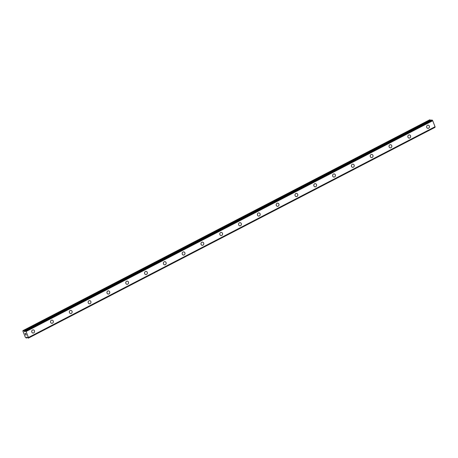 <?xml version="1.0" encoding="UTF-8"?>
<svg xmlns="http://www.w3.org/2000/svg" width="458" height="458" viewBox="0 0 458 458"><rect width="100%" height="100%" fill="white"/><g stroke="black" fill="none" stroke-linecap="round" stroke-linejoin="round"><path stroke-width="0.69" d="M33.239 329.875A1.592 1.414 -85.9 0 1 33.01 333.052A1.592 1.414 -85.9 0 1 33.239 329.875A1.592 1.414 -85.9 0 1 33.016 333.052M52.046 320.125A1.592 1.414 -85.9 0 1 51.817 323.308A1.592 1.414 -85.9 0 1 52.046 320.125A1.592 1.414 -85.9 0 1 51.817 323.308M70.853 310.381A1.592 1.414 -85.9 0 1 70.624 313.558A1.592 1.414 -85.9 0 1 70.853 310.381A1.592 1.414 -85.9 0 1 70.624 313.558M89.659 300.631A1.592 1.414 -85.9 0 1 89.43 303.814A1.592 1.414 -85.9 0 1 89.659 300.631A1.592 1.414 -85.9 0 1 89.43 303.814M108.46 290.882A1.592 1.414 -85.9 0 1 108.237 294.065A1.592 1.414 -85.9 0 1 108.466 290.882A1.592 1.414 -85.9 0 1 108.237 294.065M127.267 281.138A1.592 1.414 -85.9 0 1 127.038 284.315A1.592 1.414 -85.9 0 1 127.267 281.138A1.592 1.414 -85.9 0 1 127.038 284.315M146.073 271.388A1.592 1.414 -85.9 0 1 145.844 274.571A1.592 1.414 -85.9 0 1 146.073 271.388A1.592 1.414 -85.9 0 1 145.844 274.571M164.88 261.644A1.592 1.414 -85.9 0 1 164.651 264.821A1.592 1.414 -85.9 0 1 164.88 261.644A1.592 1.414 -85.9 0 1 164.651 264.821M183.681 251.894A1.592 1.414 -85.9 0 1 183.458 255.077A1.592 1.414 -85.9 0 1 183.687 251.894A1.592 1.414 -85.9 0 1 183.458 255.077M202.488 242.145A1.592 1.414 -85.9 0 1 202.259 245.328A1.592 1.414 -85.9 0 1 202.488 242.145A1.592 1.414 -85.9 0 1 202.264 245.328M221.294 232.401A1.592 1.414 -85.9 0 1 221.065 235.578A1.592 1.414 -85.9 0 1 221.294 232.401A1.592 1.414 -85.9 0 1 221.065 235.578M240.101 222.651A1.592 1.414 -85.9 0 1 239.872 225.834A1.592 1.414 -85.9 0 1 240.101 222.651A1.592 1.414 -85.9 0 1 239.872 225.834M258.902 212.901A1.592 1.414 -85.9 0 1 258.678 216.084A1.592 1.414 -85.9 0 1 258.907 212.907A1.592 1.414 -85.9 0 1 258.678 216.084M277.708 203.157A1.592 1.414 -85.9 0 1 277.479 206.335A1.592 1.414 -85.9 0 1 277.708 203.157A1.592 1.414 -85.9 0 1 277.485 206.335M296.515 193.408A1.592 1.414 -85.9 0 1 296.286 196.591A1.592 1.414 -85.9 0 1 296.515 193.408A1.592 1.414 -85.9 0 1 296.286 196.591M315.322 183.664A1.592 1.414 -85.9 0 1 315.093 186.841A1.592 1.414 -85.9 0 1 315.322 183.664A1.592 1.414 -85.9 0 1 315.093 186.841M334.122 173.914A1.592 1.414 -85.9 0 1 333.899 177.097A1.592 1.414 -85.9 0 1 334.128 173.914A1.592 1.414 -85.9 0 1 333.899 177.097M352.929 164.164A1.592 1.414 -85.9 0 1 352.706 167.347A1.592 1.414 -85.9 0 1 352.929 164.164A1.592 1.414 -85.9 0 1 352.7 167.347M371.736 154.42A1.592 1.414 -85.9 0 1 371.507 157.598A1.592 1.414 -85.9 0 1 371.736 154.42A1.592 1.414 -85.9 0 1 371.507 157.598M390.542 144.671A1.592 1.414 -85.9 0 1 390.313 147.854A1.592 1.414 -85.9 0 1 390.542 144.671A1.592 1.414 -85.9 0 1 390.313 147.854M409.343 134.927A1.592 1.414 -85.9 0 1 409.12 138.104A1.592 1.414 -85.9 0 1 409.349 134.927A1.592 1.414 -85.9 0 1 409.12 138.104M428.15 125.177A1.592 1.414 -85.9 0 1 427.921 128.36A1.592 1.414 -85.9 0 1 428.15 125.177A1.592 1.414 -85.9 0 1 427.927 128.36M22.957 330.624L429.621 119.836L430.234 119.882L23.57 330.67L24.566 331.638L24.944 331.649L25.087 330.779L26.066 331.518L28.436 337.5L28.327 338.159L27.085 337.18L26.707 337.162L26.484 338.033L25.442 337.5L22.9 331.082L22.957 330.624L23.57 330.67M430.823 120.471L430.234 119.882M25.093 330.779L432.066 120.013L25.402 330.802M435.077 126.849L28.413 337.638L435.077 126.849L432.73 120.729L432.066 120.013M435.02 126.877L434.997 127.324L28.333 338.113M434.991 127.37L28.327 338.159L434.997 127.324M25.408 333.59L25.539 333.922M25.499 333.922L25.367 333.59L25.505 333.922M25.127 333.573L25.367 334.18M25.058 333.493L25.333 334.18L25.058 333.493L25.659 333.533L25.934 334.22M25.991 334.752L26.266 335.067L25.659 335.021L26.266 335.061M26.158 334.981L25.665 335.021M432.129 120.07L25.465 330.859M432.592 120.58L25.929 331.369M432.73 120.729L26.066 331.518M435.1 126.717L28.436 337.5M430.417 120.007L23.759 330.796M25.121 331.128L24.383 331.512M25.013 331.409L24.566 331.638M432.621 120.609L25.957 331.397M435.089 126.826L28.425 337.615M27.428 337.483L26.581 337.924M27.463 337.523L26.558 337.993M431.751 119.99L25.087 330.779M27.469 337.535L26.524 338.021"/></g></svg>
